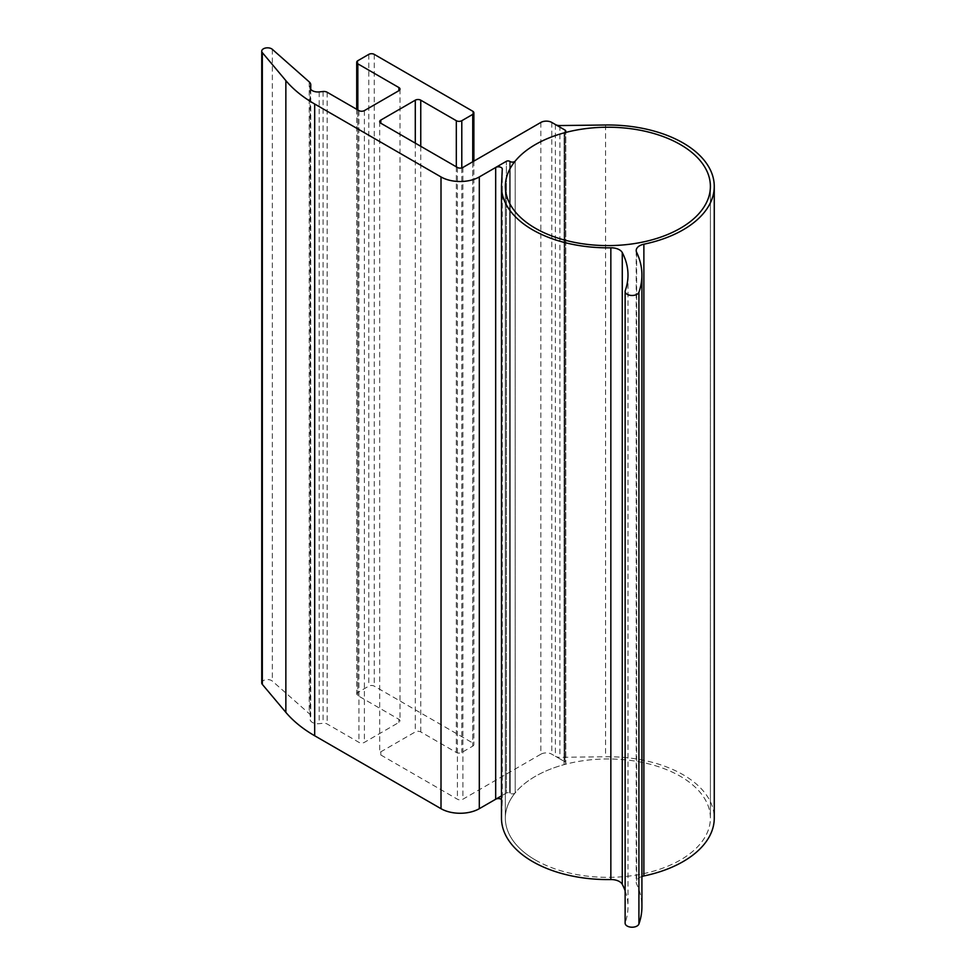 <?xml version="1.0" encoding="UTF-8"?>
<svg xmlns="http://www.w3.org/2000/svg" width="976" height="976" viewBox="0 0 976 976"><rect width="100%" height="100%" fill="white"/><g stroke="black" fill="none" stroke-linecap="round" stroke-linejoin="round"><path stroke-width="0.73" stroke-dasharray="4.88 3.66" d="M495.674 799.234L506.385 793.049L506.385 161.296L506.385 793.049A2.318 1.342 180 0 1 509.667 793.049L510.204 793.366A3.099 1.781 0 0 0 515.194 792.866L515.194 161.101L515.194 792.866A102.517 59.194 0 0 0 505.348 818.156A102.517 59.194 0 0 0 535.385 860.015A102.517 59.194 0 0 0 647.1 872.849A102.517 59.194 0 0 0 710.394 818.156A102.517 59.194 0 0 0 680.37 776.31A102.517 59.194 0 0 0 564.055 764.647A3.099 1.781 0 0 0 565.824 763.037A3.099 1.781 0 0 0 564.909 761.768L555.393 756.278A6.185 3.575 0 0 0 559.907 757.327L605.571 756.754A106.384 61.427 0 0 1 683.102 774.724A106.384 61.427 0 0 1 714.261 818.156M502.274 169.116L502.274 800.869A3.867 2.233 0 0 0 502.286 800.808A3.867 2.233 0 0 0 501.481 799.454M502.274 800.869L501.53 816.448A106.384 61.427 0 0 0 501.481 818.156M625.128 890.807A135.408 78.178 180 0 1 627.995 906.802A135.408 78.178 180 0 1 625.262 922.393A6.966 4.026 0 0 0 625.128 923.198M641.915 876.497A11.602 6.698 0 0 0 636.206 882.267A11.602 6.698 0 0 0 636.62 884.036A149.328 86.217 180 0 1 641.915 906.802M555.393 124.525L555.393 756.278M540.85 122.439L540.85 754.204A7.735 4.465 180 0 1 551.794 754.204L564.909 761.768L564.909 130.015L564.909 761.768A3.099 1.781 0 0 1 565.824 763.037L565.824 131.284L565.824 763.037A3.099 1.781 0 0 1 564.055 764.647L564.055 132.895L564.055 764.647A102.517 59.194 0 0 0 515.194 792.866A3.099 1.781 0 0 1 510.204 793.366L509.667 793.049A2.318 1.342 180 0 0 506.385 793.049L501.152 796.074M310.405 88.718L310.405 718.043A9.284 5.356 0 0 0 310.746 716.591A9.284 5.356 0 0 0 309.233 713.663L272.341 681.089A5.771 3.331 0 0 0 271.596 680.553A5.771 3.331 0 0 0 265.301 679.833A5.771 3.331 0 0 0 261.739 682.907M540.85 754.204L462.892 799.21A3.867 2.233 180 0 1 457.415 799.21L380.823 754.985A3.867 2.233 180 0 1 379.688 753.411A3.867 2.233 180 0 1 380.823 751.825L415.288 731.927A3.867 2.233 180 0 1 420.754 731.927L456.317 752.459A3.867 2.233 0 0 0 461.794 752.459L472.738 746.14A3.867 2.233 0 0 0 473.872 744.566A3.867 2.233 0 0 0 472.738 742.98L374.259 686.128A3.867 2.233 0 0 0 368.782 686.128L357.838 692.448A3.867 2.233 0 0 0 356.704 694.021A3.867 2.233 0 0 0 357.838 695.607L398.879 719.3A3.867 2.233 180 0 1 400.001 720.874A3.867 2.233 180 0 1 398.879 722.447L364.402 742.358A3.867 2.233 180 0 1 358.936 742.358L327.167 724.009A4.648 2.684 180 0 0 323.08 723.265L319.189 723.667A7.735 4.465 0 0 1 310.112 719.263A7.735 4.465 0 0 1 310.405 718.043M535.385 860.015A102.517 59.194 0 0 0 647.1 872.849A102.517 59.194 0 0 0 710.394 818.156A102.517 59.194 0 0 0 680.37 776.31A102.517 59.194 0 0 0 568.642 763.476A102.517 59.194 0 0 0 505.348 818.156A102.517 59.194 0 0 0 535.385 860.015M605.571 125.001L605.571 756.754M509.667 161.296L509.667 793.049L509.667 161.296M501.53 184.684L501.53 816.448M625.262 290.641L625.262 922.393M636.62 252.284L636.62 884.036M559.907 125.562L559.907 757.327M510.204 161.601L510.204 793.366L510.204 161.601M551.794 122.439L551.794 754.204M462.892 167.457L462.892 799.21M457.415 167.457L457.415 799.21M380.823 751.825L380.823 754.985M415.288 143.13L415.288 731.927M420.754 146.29L420.754 731.927M456.317 166.823L456.317 752.459M461.794 167.896L461.794 752.459M472.738 161.772L472.738 746.14M472.738 111.227L472.738 742.98M374.259 54.375L374.259 686.128M368.782 54.375L368.782 686.128M357.838 60.695L357.838 692.448M357.838 109.971L357.838 695.607M398.879 722.447L398.879 719.3M364.402 110.593L364.402 742.358M358.936 110.593L358.936 742.358M327.167 92.256L327.167 724.009M323.08 91.512L323.08 723.265M319.189 91.903L319.189 723.667M309.233 81.899L309.233 713.663M272.341 49.337L272.341 681.089M505.348 186.404L505.348 818.156L505.348 186.404M710.394 186.404L710.394 818.156L710.394 186.404M502.286 169.055L502.286 800.808M627.995 275.049L627.995 906.802M636.206 250.515L636.206 882.267M379.688 121.658L379.688 753.411M473.872 161.113L473.872 744.566M356.704 109.312L356.704 694.021M400.001 89.121L400.001 720.874M310.112 87.511L310.112 719.263M310.746 89.292L310.746 716.591"/><path stroke-width="1.46" d="M714.261 186.404A106.384 61.427 0 0 1 643.879 244.207A11.602 6.698 0 0 0 636.206 250.515A11.602 6.698 0 0 0 636.62 252.284A149.328 86.217 180 0 1 641.915 275.049A149.328 86.217 180 0 1 638.914 292.251A6.966 4.026 0 0 1 631.399 295.447A6.966 4.026 0 0 1 625.128 291.446A6.966 4.026 0 0 1 625.262 290.641A135.408 78.178 180 0 0 627.995 275.049A135.408 78.178 180 0 0 622.273 252.577A11.602 6.698 180 0 0 619.37 249.771A11.602 6.698 180 0 0 610.842 247.806A106.384 61.427 0 0 1 501.481 186.404A106.384 61.427 0 0 1 501.53 184.684L502.274 169.116A3.867 2.233 0 0 0 502.286 169.055A3.867 2.233 0 0 0 501.152 167.469A3.867 2.233 0 0 0 495.674 167.469L506.385 161.296A2.318 1.342 180 0 1 509.667 161.296L510.204 161.601A3.099 1.781 0 0 0 515.194 161.101A102.517 59.194 0 0 0 505.348 186.404A102.517 59.194 0 0 0 535.385 228.262A102.517 59.194 0 0 0 647.1 241.096A102.517 59.194 0 0 0 710.394 186.404A102.517 59.194 0 0 0 680.37 144.558A102.517 59.194 0 0 0 564.055 132.895A3.099 1.781 0 0 0 565.824 131.284A3.099 1.781 0 0 0 564.909 130.015L555.393 124.525A6.185 3.575 0 0 0 559.907 125.562L605.571 125.001A106.384 61.427 0 0 1 683.102 142.972A106.384 61.427 0 0 1 714.261 186.404L714.261 818.156A106.384 61.427 0 0 1 643.879 875.96A11.602 6.698 0 0 0 641.915 876.497M501.481 186.404L501.481 818.156A106.384 61.427 0 0 0 610.842 879.559A11.602 6.698 180 0 1 619.37 881.523A11.602 6.698 180 0 1 622.273 884.329A135.408 78.178 180 0 1 625.128 890.807M501.481 799.454A3.867 2.233 0 0 0 501.152 799.234A3.867 2.233 0 0 0 495.674 799.234L495.674 167.469M625.128 291.446L625.128 923.198A6.966 4.026 0 0 0 631.399 927.2A6.966 4.026 0 0 0 638.914 924.004A149.328 86.217 180 0 0 641.915 906.802L641.915 275.049M262.324 52.606L285.858 80.618A149.67 86.413 180 0 0 314.675 104.005L441.006 176.937A27.084 15.64 180 0 0 479.301 176.937L506.385 161.296A2.318 1.342 180 0 1 509.667 161.296L510.204 161.601A3.099 1.781 0 0 0 515.194 161.101A102.517 59.194 0 0 1 564.055 132.895A3.099 1.781 0 0 0 565.824 131.284A3.099 1.781 0 0 0 564.909 130.015L551.794 122.439A7.735 4.465 180 0 0 540.85 122.439L462.892 167.457A3.867 2.233 180 0 1 457.415 167.457L380.823 123.232A3.867 2.233 180 0 1 379.688 121.658A3.867 2.233 180 0 1 380.823 120.072L415.288 100.174A3.867 2.233 180 0 1 420.754 100.174L456.317 120.707A3.867 2.233 0 0 0 461.794 120.707L472.738 114.387A3.867 2.233 0 0 0 473.872 112.813A3.867 2.233 0 0 0 472.738 111.227L374.259 54.375A3.867 2.233 0 0 0 368.782 54.375L357.838 60.695A3.867 2.233 0 0 0 356.704 62.269A3.867 2.233 0 0 0 357.838 63.843L398.879 87.535A3.867 2.233 180 0 1 400.001 89.121A3.867 2.233 180 0 1 398.879 90.695L364.402 110.593A3.867 2.233 180 0 1 358.936 110.593L327.167 92.256A4.648 2.684 180 0 0 323.08 91.512L319.189 91.903A7.735 4.465 0 0 1 310.112 87.511A7.735 4.465 0 0 1 310.405 86.291A9.284 5.356 0 0 0 310.746 84.839A9.284 5.356 0 0 0 309.233 81.899L272.341 49.337A5.771 3.331 0 0 0 271.596 48.8A5.771 3.331 0 0 0 265.301 48.08A5.771 3.331 0 0 0 261.739 51.155A5.771 3.331 0 0 0 262.324 52.606L262.324 684.371A5.771 3.331 0 0 1 261.739 682.907L261.739 51.155M501.152 796.074L479.301 808.689A27.084 15.64 180 0 1 441.006 808.689L314.675 735.758A149.67 86.413 180 0 1 285.858 712.37L262.324 684.371M535.385 228.262A102.517 59.194 0 0 0 647.1 241.096A102.517 59.194 0 0 0 710.394 186.404A102.517 59.194 0 0 0 680.37 144.558A102.517 59.194 0 0 0 568.642 131.723A102.517 59.194 0 0 0 505.348 186.404A102.517 59.194 0 0 0 535.385 228.262M622.273 252.577L622.273 884.329M610.842 247.806L610.842 879.559M638.914 292.251L638.914 924.004M643.879 244.207L643.879 875.96M479.301 176.937L479.301 808.689M380.823 120.072L380.823 123.232M415.288 100.174L415.288 143.13M420.754 100.174L420.754 146.29M456.317 120.707L456.317 166.823M461.794 120.707L461.794 167.896M472.738 114.387L472.738 161.772M357.838 63.843L357.838 109.971M398.879 87.535L398.879 90.695M310.405 86.291L310.405 88.718M285.858 80.618L285.858 712.37M314.675 104.005L314.675 735.758M441.006 176.937L441.006 808.689M473.872 112.813L473.872 161.113M356.704 62.269L356.704 109.312M310.746 84.839L310.746 89.292"/></g></svg>
